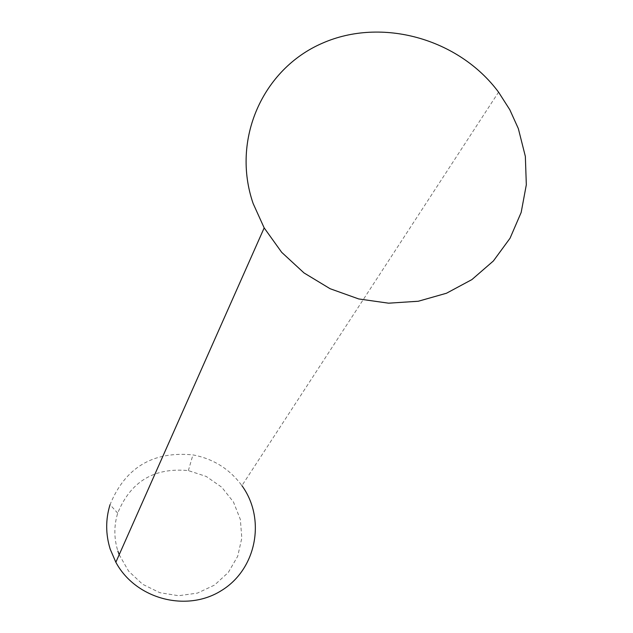 <?xml version="1.0" encoding="UTF-8"?>
<svg xmlns="http://www.w3.org/2000/svg" width="633" height="633" viewBox="0 0 633 633"><rect width="100%" height="100%" fill="white"/><g stroke="black" fill="none" stroke-linecap="round" stroke-linejoin="round"><path stroke-width="0.47" stroke-dasharray="3.17 2.37" d="M119.178 554.73L128.665 571.219L142.615 584.267L159.793 592.686L178.625 595.724L197.417 593.105L214.492 585.098L228.315 572.438L237.691 556.288L241.814 538.082L240.35 519.44L233.458 501.985L221.756 487.236L206.279 476.467L188.365 470.604C154.104 467.344 130.548 481.531 117.698 513.157C113.853 525.738 113.908 538.382 117.88 551.09M117.698 513.157L110.039 504.683C125.168 467.629 152.798 451.028 192.938 454.898C213.289 458.743 229.621 468.99 241.917 485.638L498.559 92.157M188.365 470.604L192.938 454.898"/><path stroke-width="0.95" d="M518.34 128.602L509.802 109.731L498.559 92.157C458.83 38.573 381.628 16.949 322.205 43.281C262.56 69.108 231.108 139.774 253.145 203.525L264.175 227.896L281.693 252.338L304.006 272.926L330.086 288.711L358.721 298.95L388.591 303.183L418.302 301.245L446.494 293.237L471.901 279.588L493.392 260.962L510.048 238.23L521.173 212.435L526.324 184.757L525.35 156.398L518.34 128.602M117.88 551.09L119.178 554.73M241.917 485.638C266.105 518.878 256.634 569.146 221.4 590.589C186.553 612.633 135.573 599.047 115.847 562.246L110.221 549.199C105.576 534.276 105.513 519.44 110.039 504.683M264.175 227.896L115.847 562.246"/></g></svg>
